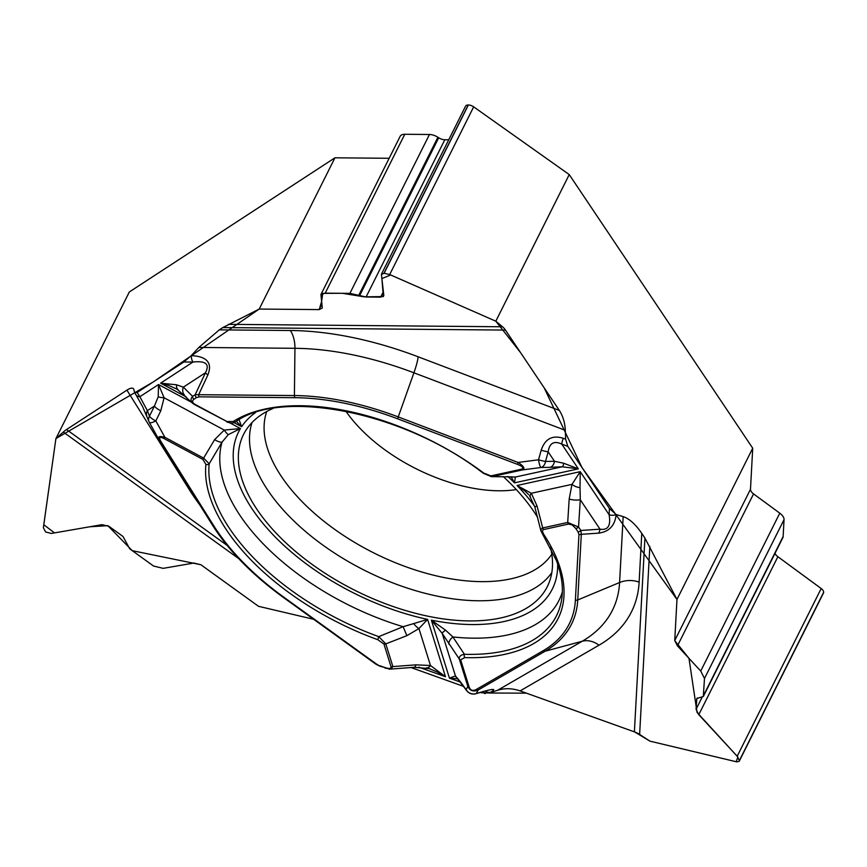 <?xml version="1.0" encoding="UTF-8"?>
<svg xmlns="http://www.w3.org/2000/svg" width="867" height="867" viewBox="0 0 867 867"><rect width="100%" height="100%" fill="white"/><g stroke="black" fill="none" stroke-linecap="round" stroke-linejoin="round"><path stroke-width="1.3" d="M775.022 553.309A7.25 3.826 -153.4 0 0 777.883 556.722L821.19 588.53A5.798 3.056 26.6 0 1 823.65 592.248L739.215 761.28L736.907 761.898L649.914 741.144L639.629 734.447A23.149 19.172 3.1 0 0 634.395 731.867L644.918 538.082L676.975 599.455L752.719 448.206L569.24 174.581L495.816 321.202L502.535 326.783A23.149 13.395 -89.5 0 1 505.45 330.078L222.83 327.563L219.297 329.861L290.358 330.5A256.426 135.122 26.6 0 1 418.176 356.814L559.345 410.449L505.45 330.078M559.345 410.449C562.943 416.03 564.937 422.652 565.306 430.325L413.917 372.799A23.149 3.717 110.8 0 0 418.176 356.814M236.095 421.481A2.785 2.265 -122.6 0 1 233.201 421.525L226.97 421.546L194.891 404.315C192.16 402.613 191.867 400.922 193.991 399.243L196.581 397.552A2.785 2.265 -123.1 0 1 195.216 394.68L198.662 394.702A2.785 1.615 90.5 0 0 199.215 396.848L294.964 397.693A206.194 108.657 26.6 0 1 397.736 418.848L517.566 464.387L518.087 462.458C523.863 466.218 525.337 468.7 522.487 469.914L492.293 476.525L515.377 477.034L514.478 482.854L578.354 468.863L562.282 466.771L550.057 467.346A8.367 5.505 -90.9 0 0 554.49 461.298L563.658 463.227L578.354 468.863L561.718 444.056C553.959 440.523 549.44 443.124 548.161 451.859A8.367 1.008 -164.6 0 1 541.192 450.211C544.996 438.843 552.355 434.866 563.257 438.279A8.367 1.344 110.8 0 0 561.718 444.056L567.787 446.364L565.631 439.179L565.306 430.325M567.787 446.364L609.425 508.474L609.089 514.705C611.04 525.651 608.016 530.474 599.997 529.173L580.283 499.771L578.549 527.028L580.857 530.463L581.313 534.31A2.785 2.308 -176.9 0 1 578.961 534.365L575.395 600.018A206.194 108.657 26.6 0 1 543.121 650.738L476.156 689.536C472.808 691.172 470.499 690.403 469.21 687.249A2.785 2.113 162.7 0 1 467.833 686.415L459.293 659.007C459.022 656.482 460.724 654.91 464.398 654.282L452.899 636.952L445.573 630.168L431.376 620.165L449.453 678.146L455.446 675.946A8.367 7.651 131.1 0 0 457.256 678.384L466.684 690.652M540.748 530.203L542.168 533.313A2.785 1.745 -33.5 0 0 543.436 533.899L542.341 530.918L543.219 529.65L568.557 524.069A2.785 1.983 -102.4 0 1 567.701 522.443L569.186 499.013L571.982 484.371L580.229 471.659L609.089 514.705A8.367 6.936 -176.9 0 0 616.155 514.564C614.952 525.619 609.089 531.818 598.555 533.151L581.313 534.31L577.747 599.964L619.591 582.516L623.167 516.613L616.155 514.532L609.425 508.474M623.167 516.613C629.301 518.65 635.511 524.242 641.775 533.389L639.131 582.115A256.426 135.122 26.6 0 1 598.989 645.2L520.113 690.901L634.395 731.867L526.442 693.167L489.335 693.026M644.918 538.082L641.775 533.389M520.113 690.901C512.289 688.235 504.8 688.019 497.636 690.262L582.223 641.244A23.149 18.586 -120.1 0 1 598.989 645.2M483.298 691.617L481.337 692.755L489.465 692.993L497.636 690.262M481.337 692.755L480.437 692.43M463.563 686.382L411.012 667.547L463.563 686.382M313.648 619.287L258.496 606.304L200.851 564.72L258.496 606.304L313.648 619.287M222.83 327.563L259.211 309.053L334.955 157.805L129.335 291.962L55.911 438.594L63.291 432.059A23.149 5.787 125.8 0 1 66.521 429.555L227.1 545.397M199.898 505.093A256.426 135.122 26.6 0 1 189.201 489.487L126.918 390.139L66.521 429.555M126.918 390.139C130.397 387.917 132.651 387.527 133.67 388.98L134.743 392.849L137.181 392.437L183.858 361.983L191.249 355.622L198.836 347.45L219.297 329.861M381.534 273.972L465.579 106.153A5.798 3.056 26.6 0 1 468.234 104.983L468.375 104.983A5.798 3.056 -153.4 0 1 473.675 106.858L569.24 174.581M752.719 448.206L750.486 489.259A7.25 3.826 -153.4 0 0 753.564 493.908L779.791 513.177A10.036 5.289 26.6 0 1 784.05 519.615L783.129 536.543A10.036 5.289 26.6 0 1 782.825 537.713L703.375 696.374M739.269 761.183L823.466 593.028A5.798 3.056 -153.4 0 0 823.639 592.356M334.955 157.805L389.164 158.282M321.007 294.379L400.164 136.303A10.036 5.289 26.6 0 1 404.77 134.277L429.458 134.493A10.036 5.289 26.6 0 1 437.9 137.257L438.702 137.766A7.25 3.826 -153.4 0 0 444.804 139.76L448.727 139.793M273.094 408.433A169.867 89.507 -153.4 0 0 245.426 431.062A169.867 89.507 -153.4 0 0 390.28 605.513A169.867 89.507 -153.4 0 0 548.919 583.036A169.867 89.507 -153.4 0 0 550.469 547.326M537.681 517.545A169.867 89.507 -153.4 0 0 503.272 476.601M475.712 693.763L483.927 691.443A8.367 4.368 -105.8 0 0 484.523 691.183C494.125 688.561 496.217 688.907 490.787 692.224A8.367 6.719 -120.1 0 1 485.162 691.097M739.378 760.63L737.21 756.23L698.78 714.69L696.071 709.325L696.808 698.509L703.3 696.526L704.492 678.482L700.731 671.047L677.452 645.882L674.743 640.518L676.975 599.455M376.3 663.927L284.116 597.417A206.194 108.657 26.6 0 1 213.618 525.532L160.742 441.205C158.531 437.293 159.669 436.426 164.134 438.615L202.878 459.412L205.912 464.409A193.829 102.143 -153.4 0 0 377.828 639.716L383.94 644.04L391.017 666.734C391.288 668.674 389.196 668.923 384.753 667.492L379.984 666.246L376.3 663.927A2.785 0.694 125.8 0 1 375.725 664.068L379.984 666.246M377.828 639.716L378.716 636.638L403.133 626.7L406.851 635.684L385.804 643.878L392.881 666.582L390.757 669.075M214.604 439.656L224.282 430.075L240.452 428.547L228.324 434.616L222.071 442.072L209.185 463.78L203.626 458.112L214.604 439.656A8.367 2.579 32.7 0 0 222.071 442.072A186.492 98.274 -153.4 0 0 403.133 626.7L413.657 623.601A8.367 2.796 49.9 0 0 418.956 628.586L406.851 635.684M205.912 464.409A2.785 2.33 5.9 0 0 209.185 463.78A191.141 100.724 26.6 0 0 378.716 636.638L385.804 643.878A2.785 2.113 162.7 0 1 383.94 644.04M429.046 668.522L437.542 672.142L445.475 676.726L427.604 619.385L413.657 623.601M568.557 524.069L572.198 524.968L575.721 528.404A2.785 1.734 -33.8 0 0 578.549 527.028L567.701 522.443L542.178 528.057L540.726 530.084M469.21 687.249L460.659 659.841L464.723 657.598A2.785 1.561 -88.2 0 1 464.398 654.282A191.141 100.724 26.6 0 0 561.632 599.574C563.528 588.054 561.773 575.016 556.397 560.483L542.168 533.313M460.659 659.841A2.785 2.113 162.7 0 1 459.293 659.007L442.181 633.365L431.376 620.165A175.448 92.455 26.6 0 0 557.665 564.016M230.069 422.966L240.452 428.547A175.448 92.455 -153.4 0 0 427.604 619.385L418.956 628.586L430.465 665.509L445.475 676.726L418.761 667.146M457.668 678.796L449.453 678.146L460.388 682.069M534.614 506.198A175.448 92.455 26.6 0 0 517.068 485.487L531.308 493.28L571.982 484.371A8.367 4.118 19.6 0 0 580.023 487.633L580.229 471.659L517.068 485.487L525.066 491.112L528.675 494.656M580.023 487.633L580.283 499.771A8.367 2.493 3.6 0 1 569.186 499.013M445.573 630.168A8.367 1.496 -29.6 0 0 442.181 633.365L455.446 675.946L460.919 682.448A8.367 5.614 143.8 0 0 461.472 683.521M460.919 682.448L466.132 689.59A8.367 8.215 28.2 0 0 476.308 693.502L484.523 691.183M476.156 689.536A2.785 2.243 59.9 0 0 478.183 690.013C473.393 692.029 469.947 690.826 467.833 686.415L466.132 689.59M540.943 531.027L534.798 506.837L537.074 506.035L542.699 527.916A2.785 1.983 -102.4 0 0 543.566 529.542M449.052 644.376A8.367 4.909 -34.5 0 1 452.899 636.952A186.492 98.274 26.6 0 0 562.315 591.966M391.017 666.734A2.785 2.113 -17.3 0 0 392.881 666.582L415.932 664.848A8.367 2.85 85.7 0 1 414.144 667.319L429.154 668.565M390.464 669.086L389.847 669.053M415.932 664.848L430.465 665.509A8.367 4.552 101.3 0 1 426.423 667.85M598.555 533.151A8.367 5.43 -93.8 0 0 599.997 529.173L580.857 530.463A2.785 1.734 -33.8 0 1 578.018 531.839L578.961 534.365M183.858 361.983L192.951 362.059A8.367 4.844 90.5 0 1 191.304 355.622C207.061 356.445 212.588 362.883 207.874 374.934A8.367 2.33 -155 0 1 205.457 372.734L183.36 387.148L192.637 396.36L195.216 394.68L205.457 372.734C209.998 364.162 205.826 360.607 192.951 362.059L160.601 383.171L176.565 384.796L183.36 387.148A8.367 7.445 -45.2 0 0 184.66 395.298M495.816 321.202L389.695 274.557L384.114 273.257L381.426 274.481L383.832 295.604L380.646 297.143L366.058 297.013L349.91 293.36L325.212 293.144L320.942 294.52L322.275 308.056L319.089 309.595L259.211 309.053M517.566 464.387C523.126 466.674 524.307 468.299 521.121 469.275L490.939 475.885L483.829 473.122A2.785 0.759 126.7 0 1 483.222 473.23L491.329 476.622M236.366 421.373L241.633 426.683L239.097 419.758M511.107 476.742L514.478 482.854A175.448 92.455 26.6 0 0 508.04 476.622M491.058 476.622L512.505 476.893A8.367 7.987 103.7 0 0 515.377 477.034L562.282 466.771A8.367 2.341 -94.4 0 0 563.658 463.227M550.057 467.346L541.095 467.476A8.367 1.712 -97.5 0 1 538.548 459.781L541.192 450.211M521.121 469.275A2.785 1.983 77.6 0 0 522.487 469.914L541.095 467.476A8.367 5.505 -90.9 0 0 545.516 461.439A8.367 1.008 -164.6 0 1 538.548 459.781L518.087 462.458L398.246 416.929L413.917 372.799A238.696 125.78 -153.4 0 0 294.943 348.306L198.836 347.45M508.127 476.525A8.367 6.156 90.4 0 1 507.13 476.612M530.431 496.813A8.367 2.807 -34.8 0 1 530.214 496.585A8.367 2.807 -34.8 0 1 531.308 493.28L537.074 506.035M134.699 392.773L135.956 394.788A8.367 5.375 -32.1 0 0 139.858 396.707L147.357 410.644A8.367 6.741 159 0 0 146.794 415.9M55.911 438.594L43.383 527.7L45.626 531.991L51.337 533.443L101.992 524.665L108.96 526.345L123.006 536.478L129.768 548.876L153.546 566.032L163.191 568.351L193.872 563.041L200.851 564.72L132.25 550.675L107.822 525.651L89.821 526.768L54.48 532.902L43.783 524.73L55.911 438.594L153.166 382.011L259.211 309.053L319.219 309.595L321.549 301.727L322.784 293.382L342.411 293.295L364.183 296.85L383.355 296.568L381.892 278.6L390.659 274.969L495.816 321.202L520.666 352.771L544.162 387.809L582.039 467.627L676.975 599.455L674.732 640.605L688.972 658.324L697.046 712.403L737.915 757.075L736.126 761.725L649.914 741.144L634.72 731.986M191.856 402.451L158.498 384.536L164.101 397.758A8.367 2.482 179.7 0 1 158.227 396.772L158.498 384.536L139.858 396.707L137.181 392.437M177.421 389.359L168.837 385.501L160.601 383.171L186.383 397.01M228.324 434.616A8.367 2.081 59.6 0 1 224.282 430.075L164.101 397.758L160.796 410.763A8.367 2.623 -153.9 0 1 154.445 406.016L158.227 396.772M160.796 410.763L155.832 420.928A8.367 1.767 151 0 1 149.417 422.5A8.367 1.767 151 0 1 149.373 422.348A8.367 6.741 159 0 1 148.929 421.449L142.654 406.753L135.956 394.788M160.742 441.205A2.785 1.788 147.9 0 1 159.441 440.566A2.785 1.788 147.9 0 1 159.344 440.382L158.986 439.797C157.534 436.621 159.517 435.808 164.893 437.315L203.626 458.112L202.878 459.412M164.134 438.615L164.893 437.315L155.832 420.928A8.367 2.623 -153.9 0 1 149.482 416.171A8.367 6.741 159 0 0 148.723 420.809M194.631 404.618L192.875 403.448L194.631 404.618M192.572 403.166C190.523 400.912 190.545 398.647 192.637 396.36A2.785 2.265 -123.1 0 0 193.991 399.243M178.331 390.009A8.367 5.852 -53.3 0 1 176.565 384.796M480.416 692.44L481.575 692.831M484.393 693.459L485.39 693.535M551.802 572.61A168.111 88.586 26.6 0 1 365.289 570.714A168.111 88.586 26.6 0 1 252.048 422.5M551.813 554.23A159.766 84.186 26.6 0 1 374.121 553.081A159.766 84.186 26.6 0 1 266.754 411.489M516.32 489.573A122.713 64.667 26.6 0 1 345.922 411.251M575.395 600.018A2.785 2.308 3.1 0 0 577.747 599.964A208.329 109.784 26.6 0 1 545.137 651.215L582.223 641.244A238.696 125.78 -153.4 0 0 619.591 582.516A23.149 19.172 -176.9 0 1 639.131 582.115M649.838 546.459L639.629 734.447M543.121 650.738A2.785 2.243 59.9 0 0 545.137 651.215L478.183 690.013L476.308 693.502M490.787 692.224L489.465 692.993M234.003 422.587L241.633 426.683A175.448 92.455 26.6 0 1 255.418 412.659M384.753 667.492L379.865 665.737M575.721 528.404L578.018 531.839M464.723 657.598A193.829 102.143 -153.4 0 0 543.436 533.899M294.964 397.693A2.785 1.615 -89.5 0 1 294.412 395.547L198.662 394.702L207.874 374.934M397.736 418.848L398.246 416.929A208.329 109.784 26.6 0 0 294.412 395.547L294.943 348.306A23.149 13.395 90.5 0 0 290.358 330.5M228.379 324.345L502.535 326.783M563.257 438.279L565.631 439.179M196.581 397.552L199.215 396.848M483.829 473.122A193.829 102.143 -153.4 0 0 233.201 421.525M545.516 461.439L554.49 461.298L548.161 451.859L545.516 461.439M226.97 421.546L195.433 405.052M490.939 475.885A2.785 1.983 77.6 0 0 492.293 476.525M238.696 558.608L63.291 432.059M213.618 525.532A2.785 1.788 147.9 0 1 212.317 524.903A2.785 1.788 147.9 0 1 212.22 524.719L159.561 440.729M190.144 489.541A23.149 14.869 -32.1 0 0 189.201 489.487M149.482 416.171L154.445 406.016L147.357 410.644L149.482 416.171M284.116 597.417A2.785 0.694 125.8 0 1 283.542 597.558C252.373 574.908 228.628 550.686 212.317 524.903L159.441 440.566L149.417 422.5A8.367 8.367 0 0 1 148.669 420.668M473.675 106.858L389.695 274.557M468.375 104.983L384.114 273.257M468.234 104.983L383.962 273.257M383.377 291.68L380.646 297.143M444.804 139.76L366.058 297.013M438.702 137.766L359.653 295.625M437.9 137.257L358.765 295.279M429.458 134.493L349.91 293.36M404.77 134.277L325.212 293.144M321.82 304.133L319.089 309.595M823.65 592.248L739.388 760.532M821.19 588.53L737.21 756.23M777.883 556.722L698.78 714.69M701.912 697.664L696.071 709.325M697.306 697.935L696.613 699.322M783.129 536.543L703.571 695.41M784.05 519.615L704.492 678.482M779.791 513.177L700.731 671.047M753.564 493.908L677.452 645.882M750.486 489.259L674.743 640.518M430.498 669.042L429.306 668.609M458.155 678.948L457.256 678.384M466.208 689.915A8.367 8.367 0 0 0 476.07 693.654M483.927 691.443L489.14 689.991M389.11 669.194L414.144 667.319M384.872 667.991L390.453 669.064M534.798 506.837L529.585 495.74M226.71 421.882C233.256 424.223 233.732 422.446 235.77 421.752C281.006 388.405 403.719 411.294 483.222 473.23M175.86 388.503L176.803 389.012M192.983 403.567L177.106 389.196M375.725 664.068L283.542 597.558"/></g></svg>
